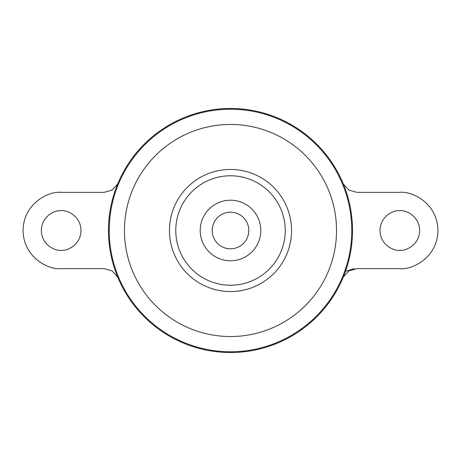 <?xml version="1.0" encoding="UTF-8"?>
<svg xmlns="http://www.w3.org/2000/svg" width="461" height="461" viewBox="0 0 461 461"><rect width="100%" height="100%" fill="white"/><g stroke="black" fill="none" stroke-linecap="round" stroke-linejoin="round"><path stroke-width="0.69" d="M230.5 200.207A30.293 30.293 0 0 1 260.793 230.5A30.293 30.293 0 0 1 230.5 260.793A30.293 30.293 0 0 1 200.207 230.5A30.293 30.293 0 0 1 230.5 200.207M61.186 210.671C55.383 209.876 41.623 215.823 41.352 230.5C41.623 245.177 55.383 251.124 61.186 250.329C66.983 251.124 80.744 245.177 81.015 230.5C80.744 215.823 66.983 209.876 61.186 210.671M399.814 250.329C394.017 251.124 380.256 245.177 379.985 230.5C380.256 215.823 394.017 209.876 399.814 210.671C405.617 209.876 419.377 215.823 419.648 230.5C419.377 245.177 405.617 251.124 399.814 250.329M245.753 220.381A18.302 18.302 0 0 1 245.753 240.619M230.5 212.198A18.302 18.302 0 0 1 248.802 230.5A18.302 18.302 0 0 1 230.5 248.802A18.302 18.302 0 0 1 212.198 230.5A18.302 18.302 0 0 1 230.5 212.198M230.5 108.473A122.027 122.027 0 0 1 352.527 230.5A122.027 122.027 0 0 1 230.5 352.527A122.027 122.027 0 0 1 108.473 230.5A122.027 122.027 0 0 1 230.5 108.473M175.768 230.5A54.732 54.732 0 0 1 230.5 175.768A54.732 54.732 0 0 1 285.232 230.5A54.732 54.732 0 0 1 230.5 285.232A54.732 54.732 0 0 1 175.768 230.5M354.296 268.636L345.485 271.368M215.247 240.619A18.302 18.302 0 0 1 215.247 220.381M343.341 184.043L348.983 190.128L356.952 192.364L399.814 192.364C410.97 190.831 437.431 202.275 437.95 230.5C437.431 258.725 410.97 270.169 399.814 268.636L356.952 268.636L348.971 270.884L343.347 276.946M117.653 184.054L112.029 190.116L104.048 192.364L61.186 192.364C50.03 190.831 23.569 202.275 23.05 230.5C23.569 258.725 50.03 270.169 61.186 268.636L104.048 268.636L112.017 270.872L117.659 276.957M230.5 109.222A121.278 121.278 0 0 1 351.778 230.5A121.278 121.278 0 0 1 230.5 351.778A121.278 121.278 0 0 1 109.222 230.5A121.278 121.278 0 0 1 230.5 109.222M230.5 124.464A106.036 106.036 0 0 1 336.536 230.5A106.036 106.036 0 0 1 230.5 336.536A106.036 106.036 0 0 1 124.464 230.5A106.036 106.036 0 0 1 230.5 124.464M230.5 169.452A61.048 61.048 0 0 1 291.548 230.5A61.048 61.048 0 0 1 230.5 291.548A61.048 61.048 0 0 1 169.452 230.5A61.048 61.048 0 0 1 230.5 169.452"/></g></svg>
